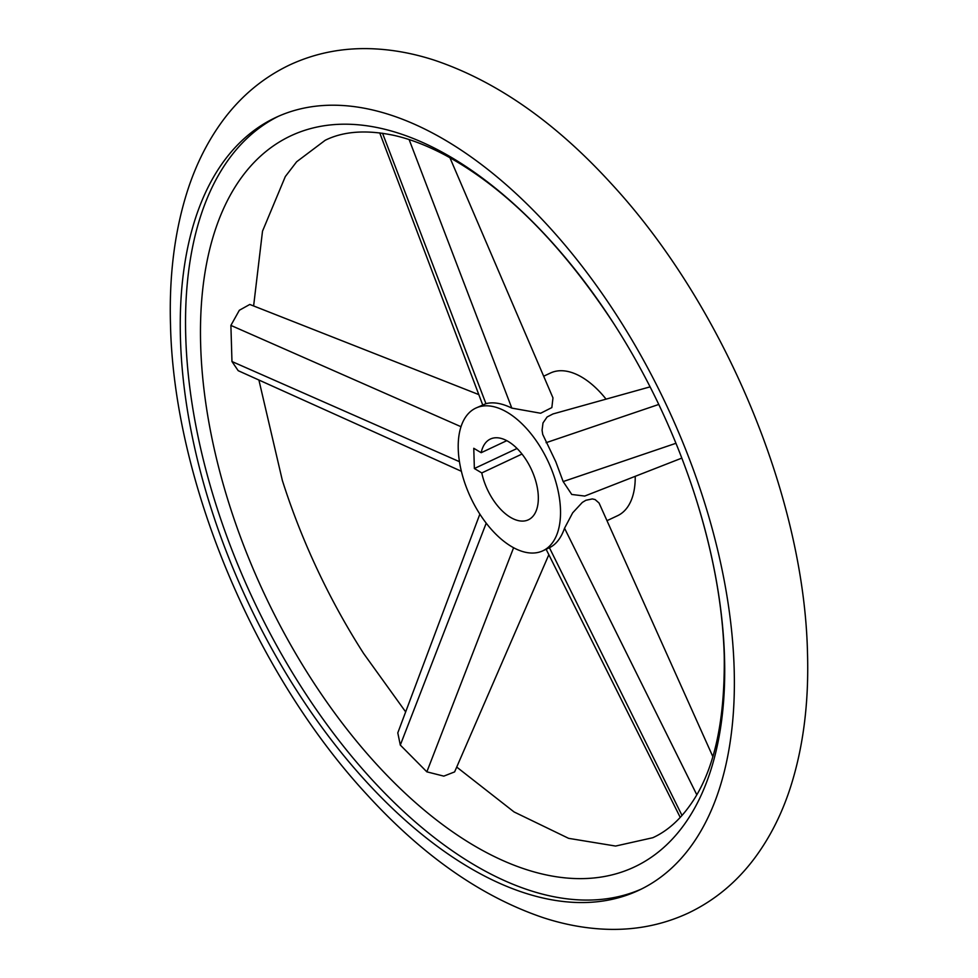 <?xml version="1.0" encoding="UTF-8"?>
<svg xmlns="http://www.w3.org/2000/svg" width="978" height="978" viewBox="0 0 978 978"><rect width="100%" height="100%" fill="white"/><g stroke="black" fill="none" stroke-linecap="round" stroke-linejoin="round"><path stroke-width="1.47" d="M461.384 471.286L238.192 370.686L231.969 361.53L230.894 325.405L239.341 310.27L249.793 304.451L478.804 394.599M405.662 711.886L363.669 653.548A403.902 218.791 64.8 0 1 282.336 480.394L258.901 380.026M548.841 554.709L454.623 771.899L443.816 776.129L426.848 771.838L400.308 745.077L397.789 732.877L479.856 514.135M734.16 668.756A426.921 231.26 64.8 0 1 638.817 890.298A426.921 231.26 64.8 0 1 347.19 759.784A426.921 231.26 64.8 0 1 180.465 339.011A426.921 231.26 64.8 0 1 275.808 117.47A426.921 231.26 64.8 0 1 567.436 247.984A426.921 231.26 64.8 0 1 734.16 668.756M200.673 345.43A403.902 218.791 -115.2 0 0 472.79 844.87A403.902 218.791 -115.2 0 0 724.515 657.375A403.902 218.791 -115.2 0 0 695.664 497.606A403.902 218.791 -115.2 0 0 614.331 324.451A403.902 218.791 -115.2 0 0 337.813 124.365A403.902 218.791 -115.2 0 0 200.673 345.43M278.461 116.26A426.921 231.26 -115.2 0 0 185.747 336.542A426.921 231.26 -115.2 0 0 350.87 755.371A426.921 231.26 -115.2 0 0 641.446 889.026M682.021 815.481L549.428 547.717C556.091 544.489 561.127 537.998 564.538 528.23L572.692 512.802L582.313 502.423L585.883 500.284L592.326 498.927L595.113 499.575L599.062 503.022L712.815 756.556M607.02 520.663L617.583 515.699A78.839 42.702 -115.2 0 0 635.223 476.323M458.242 448.988A78.839 42.702 -115.2 0 0 489.037 526.69A78.839 42.702 -115.2 0 0 542.888 550.785A78.839 42.702 -115.2 0 0 560.492 509.88A78.839 42.702 -115.2 0 0 529.709 432.178A78.839 42.702 -115.2 0 0 475.858 408.07A78.839 42.702 -115.2 0 0 458.242 448.988M521.995 454.049L481.775 472.936A44.621 24.169 -115.2 0 0 528.34 519.819A44.621 24.169 -115.2 0 0 538.316 496.665A44.621 24.169 -115.2 0 0 520.883 452.68A44.621 24.169 -115.2 0 0 490.394 439.036A44.621 24.169 -115.2 0 0 481.176 452.704L506.8 440.662M449.904 157.69L552.973 397.887L551.849 407.581L540.651 413.242L511.812 408.107C501.897 403.242 493.279 401.762 485.944 403.669L475.858 408.07M681.813 458.107L584.734 496.054L571.751 494.465L563.157 481.567L555.785 461.738L542.704 434.366L542.081 430.234L542.998 422.936L547.105 416.97L552.973 413.951L650.089 386.86M481.775 472.936L474.367 468.523L517.056 448.474M474.367 468.523L473.768 448.291L481.176 452.704M606.067 399.134A78.839 42.702 -115.2 0 0 550.553 372.985L543.67 376.212M461.017 426.714L230.894 325.405M459.464 461.689L231.969 361.53M485.944 403.669L382.545 133.252M511.812 408.107L409.134 139.573M546.091 442.692L658.769 404.452M486.225 523.169L400.308 745.077M513.597 547.741L426.848 771.838M564.538 528.23L696.788 794.759M563.157 481.567L675.945 443.291M289.781 64.89C316.371 52.58 344.843 47.25 375.21 48.9C394.843 49.976 414.623 53.766 434.574 60.257C496.274 81.101 555.052 122.103 610.908 183.241C723.304 304.549 804.038 496.567 807.486 652.632C809.014 702.448 803.293 747.498 790.31 787.803C781.813 814.014 770.053 837.266 755.053 857.584C736.935 881.997 714.661 900.506 688.219 913.11C661.629 925.42 633.157 930.75 602.79 929.1C583.157 928.024 563.377 924.234 543.426 917.743C481.726 896.899 422.948 855.897 367.092 794.759C254.696 673.451 173.962 481.433 170.514 325.368C168.986 275.551 174.707 230.502 187.69 190.197C196.187 163.986 207.947 140.734 222.947 120.416C241.065 96.003 263.339 77.494 289.781 64.89M614.331 324.451C561.555 243.974 505.113 187.495 445.014 155.025C426.811 145.429 409.696 138.864 393.682 135.319C366.249 129.597 343.425 131.248 325.197 140.282L296.64 161.773L285.307 176.566L262.507 231.187L253.62 305.943M456.714 767.07L514.073 811.948L568.621 838.342L615.602 846.056L652.803 837.718C667.815 830.909 681.116 818.818 692.693 801.434C714.673 768.402 725.175 719.625 724.221 655.101C722.693 605.626 713.17 553.132 695.664 497.606M542.888 550.785L549.428 547.717M379.721 132.874L482.692 404.855M680.248 817.437L546.127 549.269"/></g></svg>
